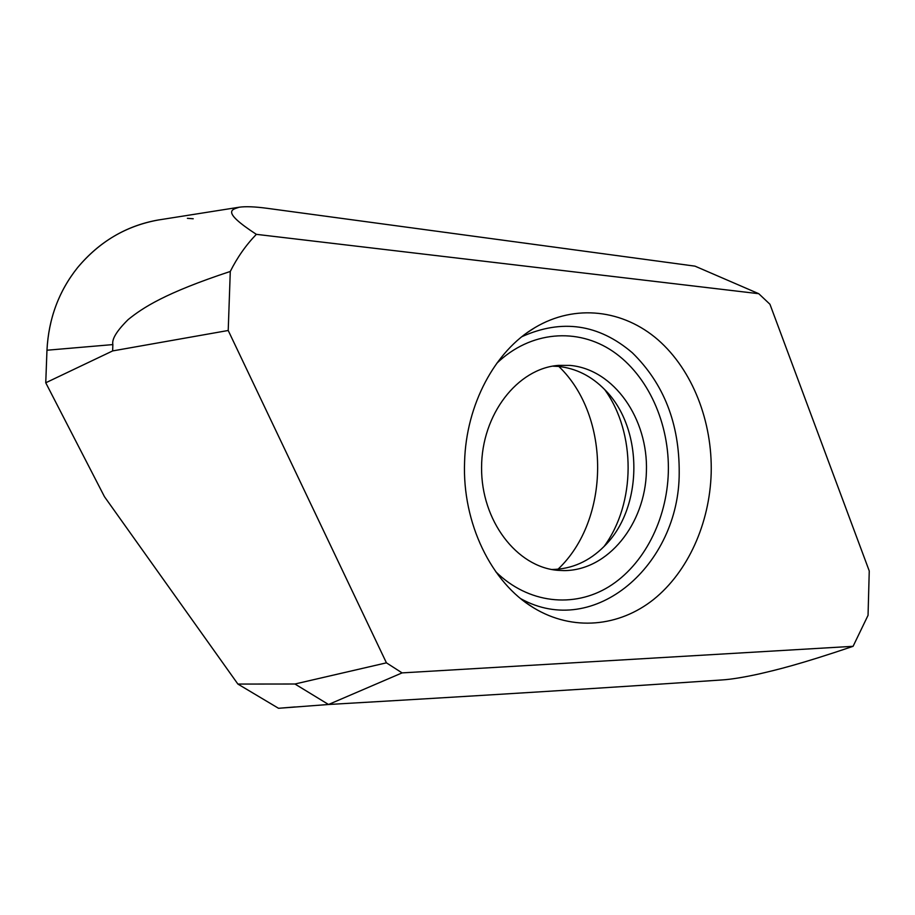 <?xml version="1.0" encoding="UTF-8"?>
<svg xmlns="http://www.w3.org/2000/svg" width="915" height="915" viewBox="0 0 915 915"><rect width="100%" height="100%" fill="white"/><g stroke="black" fill="none" stroke-linecap="round" stroke-linejoin="round"><path stroke-width="1.37" d="M869.25 570.949L868.049 615.326L853.089 646.31L402.097 672.891L386.427 662.837L228.212 330.487L230.283 271.458C237.294 257.435 245.986 245.06 256.349 234.343L758.764 293.704L769.95 304.26L869.25 570.949M464.58 461.995C462.155 523.14 491.366 582.718 533.742 607.903C572.721 631.556 619.135 626.901 653.653 599.417C688.137 571.669 709.617 523.38 711.184 473.375C712.579 421.701 692.632 370.198 658.057 339.865C623.47 309.785 575.398 303.494 534.932 327.604C494.981 351.005 466.067 404.59 464.58 461.995M295.088 706.94L278.526 708.29L237.889 684.065L278.526 708.29L328.531 704.493C481.908 695.617 612.936 687.439 721.626 679.971C730.593 679.433 742.946 677.466 758.661 674.046C776.286 669.94 798.532 664.828 853.089 646.31M558.859 366.48C610.923 416.439 610.488 519.709 558.001 569.221M256.349 234.343C219.577 210.358 233.005 209.524 239.17 207.225C245.632 206.298 255.045 206.676 267.397 208.346L695 266.151L758.764 293.704M112.865 344.589L46.962 350.228L45.75 382.779L112.637 350.925L112.865 344.589C111.676 339.179 116.777 330.841 128.157 319.587C142.683 307.829 164.769 293.086 230.283 271.458M45.75 382.779L104.47 496.708L45.75 382.779L46.962 350.228C48.632 318.649 58.823 291.119 77.558 267.649C99.266 241.8 125.824 225.982 157.243 220.172M112.637 350.925L228.212 330.487M237.889 684.065L190.572 617.614L237.889 684.065L294.939 684.008L386.427 662.837M190.572 617.614L104.47 496.708L190.572 617.614M402.097 672.891L328.531 704.493L294.939 684.008M552.637 366.16L558.356 366.423C576.015 368.299 591.536 376.088 604.918 389.813C643.783 428.357 643.451 508.065 604.255 546.278C589.214 561.387 571.818 569.119 552.065 569.496L551.779 569.496M570.251 365.428L558.539 365.382C517.604 368.31 481.565 414.369 481.576 467.531C481.118 520.692 516.758 567.037 557.681 570.32L563.926 570.605C608.063 570.617 645.155 524.089 646.413 471.5C648.277 418.933 614.137 369.42 570.251 365.428M46.962 350.228C48.541 318.866 58.743 291.336 77.558 267.649C99.278 241.571 126.407 225.639 158.947 219.886M187.392 218.319L193.225 218.765M604.678 389.561C636.188 433.081 635.902 503.273 604.014 546.529M496.731 363.347C530.448 330.818 577.594 327.387 612.878 351.36C648.209 375.447 669.711 423.748 668.327 472.506C666.863 519.834 643.943 565.035 608.818 586.755C573.728 608.338 528.31 603.671 495.85 571.829M521.962 336.64C561.913 318.717 598.696 324.082 632.299 352.744C663.855 383.637 679.49 423.656 679.205 472.838C679.422 564.647 594.613 639.574 520.852 598.753M239.17 207.225L157.574 220.115M527.612 332.385L534.932 327.604M526.468 603.054L533.742 607.903"/></g></svg>
